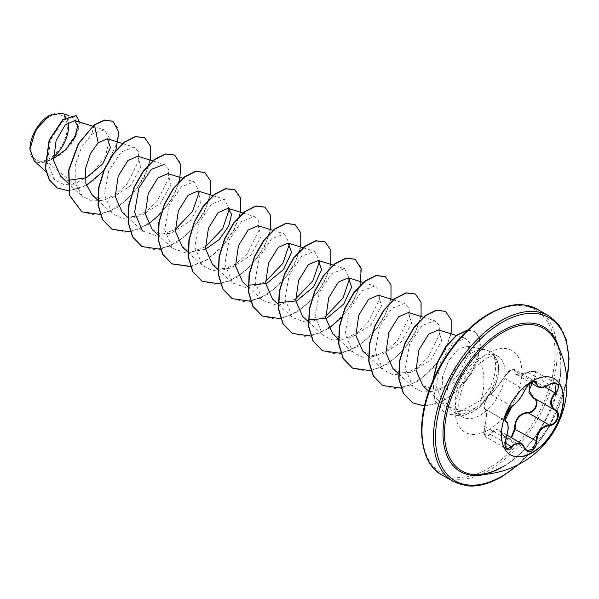 <?xml version="1.0" encoding="UTF-8"?>
<svg xmlns="http://www.w3.org/2000/svg" width="599" height="599" viewBox="0 0 599 599"><rect width="100%" height="100%" fill="white"/><g stroke="black" fill="none" stroke-linecap="round" stroke-linejoin="round"><path stroke-width="0.45" stroke-dasharray="3 2.25" d="M510.385 454.761A43.907 25.353 -60 0 1 510.236 454.671A43.907 25.353 -60 0 1 503.504 419.487A43.907 25.353 -60 0 1 532.189 380.799A43.907 25.353 -60 0 1 554.142 378.62A43.907 25.353 -60 0 1 554.292 378.71M484.666 408.391A0.479 0.457 -65.4 0 0 484.861 408.967C483.266 405.763 484.786 401.143 489.413 395.115L490.618 394.135C494.931 390.533 499.281 385.135 503.647 377.924L510.745 370.13L514.436 369.433L516.45 374.54L528.198 372.451L530.392 371.47L535.349 371.507L533.956 380.635L533.522 380.193C538.276 372.638 536.457 370.055 528.063 372.443C519.183 376.479 514.676 376.075 514.534 371.238C514.608 369.134 513.246 368.789 510.438 370.204L503.632 377.527C499.169 385.03 494.662 390.638 490.117 394.344C486.628 396.066 482.053 407.867 484.666 408.391C486.92 410.629 486.92 416.642 484.666 426.428C483.438 436.027 485.25 438.61 490.117 434.193C494.684 427.686 499.184 428.09 503.632 435.398L499.341 430.718L492.67 431.819L490.618 434.552L486.036 436.971L484.861 426.361C486.98 416.867 486.98 411.071 484.861 408.967L505.818 421.067M524.791 390.226L503.549 377.602C510.513 367.801 511.464 370.175 512.909 369.201L514.436 369.433L535.311 381.481L531.523 382.132L524.679 390.069C521.018 397.669 516.675 403.075 511.651 406.279L510.355 407.2C505.489 413.078 504.006 417.713 505.9 421.112C508.723 423.59 508.723 429.386 505.9 438.498L506.821 448.973L486.036 436.971M551.327 383.562L549.231 384.595L538.067 387.021M503.632 435.398C505.264 438.49 507.533 439.352 510.438 437.974L511.119 437.517M502.366 466.808C545.127 445.424 574.838 364.754 554.547 339.341A82.22 47.471 -60 0 1 502.673 466.741A82.22 47.471 -60 0 1 476.422 474.663M49.223 116.947A25.555 14.758 120 0 0 31.155 148.245A25.555 14.758 120 0 0 49.223 158.675A25.555 14.758 120 0 0 67.298 127.377A25.555 14.758 120 0 0 49.223 116.947M49.223 115.555L49.223 115.555A27.262 15.739 120 0 1 68.106 122.451M29.95 149.181A27.262 15.739 120 0 0 49.223 160.068A27.262 15.739 120 0 0 53.326 157.193M34.023 160.712L47.066 161.82L61.165 154.332L71.206 144.299L77.75 132.566L79.54 122.106M458.033 349.329L448.741 360.605L442.586 376.711L441.972 393.131L447.595 405.74L458.018 411.595L471.121 409.948L476.49 407.08A35.176 20.306 -60 0 1 471.653 410.42A35.176 20.306 -60 0 1 454.064 412.164A35.176 20.306 -60 0 1 451.054 409.686A35.176 20.306 -60 0 1 449.684 380.919A35.176 20.306 -60 0 1 471.653 352.976A35.176 20.306 -60 0 1 485.594 349.861A35.176 20.306 -60 0 1 489.241 351.239A35.176 20.306 -60 0 1 493.179 354.878L492.925 354.698C497.35 362.709 496.376 373.649 490.004 387.523L480.87 400.154C486.598 383.592 484.748 360.111 471.016 349.853L467.033 346.08L458.033 349.329M152.962 160.974L164.119 164.448L168.446 168.94L168.873 177.91L157.035 201.481L146.171 211.484L133.884 217.564L122.069 218.373L112.402 213.611L104.525 194.945L108.741 170.745L121.215 152.011L134.041 147.084L138.369 151.577L138.796 160.547L126.951 184.118L116.086 194.121L103.807 200.201L91.984 201.017L82.333 196.247L75.219 182.972L75.234 165.025L81.591 147.159L91.699 134.146L104.293 129.826L109.729 138.646L105.551 155.718L92.411 173.425L74.373 184.163L47.066 161.82M92.149 194.922L100.407 199.13L110.478 198.763L130.305 186.049L140.885 167.046L137.807 156.249M122.226 212.286L130.515 216.516L140.57 216.119L160.382 203.413L170.97 184.395L167.877 173.62M152.303 229.649L160.554 233.872L170.648 233.49L190.46 220.776L201.039 201.766L197.955 190.984M182.381 247.02L192.818 251.558L205.524 249.199M212.45 264.384L220.732 268.599L230.787 268.217L250.614 255.511L261.194 236.508L258.117 225.711M332.767 333.838L341.041 338.068L351.096 337.679L370.923 324.965L381.503 305.962L378.418 295.172M362.837 351.209L371.088 355.424L381.181 355.035L401.001 342.329L411.573 323.325L408.496 312.536M392.914 368.572L401.173 372.788L411.266 372.406L431.078 359.7L441.658 340.689L438.573 329.899M422.991 385.936L439.074 390.241L457.277 380.762L469.511 363.78L471.016 349.853M480.87 400.154L461.747 410.749L444.406 405.688L436.327 386.774L440.4 362.305L452.799 343.339L465.535 338.3L469.751 342.748L470.065 351.65L458.025 375.116L447.056 385.082L434.732 391.192L422.879 392.046L413.175 387.261L405.306 368.617L409.499 344.395L421.981 325.661L434.814 320.735L439.142 325.22L439.561 334.182L427.738 357.768L416.859 367.771L404.595 373.843L392.757 374.675L383.098 369.897L375.221 351.246L379.422 327.032L391.903 308.298L404.737 303.379L409.065 307.856L409.484 316.819L397.661 340.397L386.774 350.415L374.517 356.48L362.665 357.303L353.021 352.534L345.144 333.883L349.344 309.668L361.826 290.927L374.652 286.015L378.98 290.5L379.414 299.455L367.576 323.033L356.69 333.059L344.432 339.116L332.587 339.933L322.943 335.17L315.074 316.519L319.274 292.305L331.749 273.563L344.582 268.651L349.674 278.498M325.646 316.354L307.789 322.891L292.874 317.792L284.997 299.148L289.19 274.941L301.671 256.2L314.505 251.281L319.604 261.142M295.569 298.991L277.711 305.52L262.796 300.421L254.919 281.777L259.112 257.585L271.602 238.829L284.428 233.909L289.519 243.778M265.492 281.62L247.634 288.149L232.726 283.057L224.842 264.421L229.035 240.214L241.517 221.465L254.343 216.553L258.686 221.053L259.097 230.001L247.275 253.572L236.388 263.59L224.131 269.647L212.301 270.486L202.642 265.701L194.757 247.065L198.965 222.843L211.44 204.117L224.266 199.197L229.365 209.036M205.337 246.9L187.472 253.437L172.557 248.345L164.68 229.687L168.888 205.479L181.362 186.753L194.188 181.834L199.295 191.673M175.26 229.529L157.402 236.073L142.48 230.982L127.767 217.407M74.373 184.163L63.614 184.432L54.823 179.91L47.246 162.688L50.638 140.046L61.922 122.046L73.684 117.045L77.75 123.364L74.95 135.913L65.216 149.832L50.908 159.544L61.697 148.395L68.136 133.607L68.031 120.324L61.375 113.218M115.817 150.379L103.56 170.94M86.413 185.495L68.413 190.804M112.799 121.23L117.853 128.261L118.347 139.792L105.626 167.915L94.088 179.895L81.037 187.876L68.196 190.662L57.19 187.891M76.058 115.629L79.338 123.821L75.317 137.306L64.954 150.821L49.582 160.255M94.215 124.764L91.699 134.146M493.179 354.878L493.306 354.952C498.81 363.503 498.413 374.749 492.131 388.699C488.275 396.418 483.064 402.543 476.49 407.08M100.37 214.479L116.992 207.651L132.401 194.42L144.127 177.469L150.371 160.165M130.26 231.88L148.23 224.266M160.951 213.454L172.639 197.692L179.625 181.115M160.337 249.244L177.005 242.468L192.474 229.237L204.252 212.248L210.526 194.9M190.415 266.615L207.082 259.831L222.551 246.601L234.329 229.619L240.603 212.263M220.492 283.978L237.159 277.195L252.628 263.972L264.406 246.983L270.681 229.627M250.756 301.304L267.379 294.476L282.788 281.245L294.513 264.294L300.758 246.99M280.646 318.705L297.314 311.929L312.783 298.699L324.561 281.71L330.835 264.354M310.724 336.069L328.694 328.454M341.415 317.635L353.103 301.881L360.089 285.296M340.988 353.403L357.61 346.566L373.02 333.336L384.738 316.392L390.99 299.088M370.878 370.796L387.546 364.02L403.015 350.789L414.793 333.808L421.067 316.452M401.143 388.13L417.765 381.293L433.174 368.071L444.892 351.119L451.144 333.815M424.489 406.047L437.33 403.838L450.478 396.905L471.922 372.863L480.63 346.866L479.335 337.2L474.678 331.442L467.452 330.296M433.092 380.26L435.084 400.709L445.424 413.707L461.709 416.155L472.686 412.082L479.994 406.908L493.666 389.006L490.004 387.523M81.734 211.761L94.56 214.899L109.325 211.462L124.083 202.125L136.879 188.475L146.074 172.729L150.551 157.44L149.915 145.07L144.554 137.665M111.796 229.118L124.622 232.262L139.387 228.833L154.153 219.496L166.956 205.846L176.151 190.1L180.628 174.803L179.992 162.434L174.631 155.029M141.881 246.496L154.707 249.633L169.472 246.189L184.23 236.86L197.034 223.21L206.221 207.464L210.698 192.174L210.069 179.805L204.708 172.4M190.347 266.435L206.962 259.607L222.356 246.399L234.082 229.469L240.341 212.181M202.035 281.216L214.854 284.36L229.627 280.924L244.385 271.594L257.181 257.944L266.375 242.198L270.853 226.901L270.224 214.532L264.863 207.127M232.113 298.587L244.939 301.724L259.704 298.287L274.462 288.95L287.265 275.293L296.46 259.547L300.938 244.257L300.301 231.888L294.933 224.483M262.182 315.943L275.008 319.087L289.774 315.658L304.532 306.321L317.335 292.671L326.53 276.925L331.007 261.628L330.378 249.259L325.017 241.854M292.267 333.314L305.093 336.451L319.859 333.014L334.616 323.677L347.42 310.027L356.615 294.281L361.085 278.992L360.456 266.622L355.095 259.217M322.337 350.677L335.163 353.822L349.928 350.385L364.686 341.056L377.49 327.398L386.684 311.652L391.162 296.355L390.533 283.986L385.164 276.581M352.422 368.048L365.248 371.185L380.013 367.741L394.771 358.412L407.575 344.762L416.762 329.016L421.239 313.726L420.61 301.357L415.249 293.952M382.491 385.404L395.318 388.549L410.083 385.112L424.848 375.775L437.652 362.125L446.839 346.379L451.317 331.082L450.688 318.713L445.319 311.308M412.569 402.775L425.29 405.912L439.936 402.573L454.574 393.326L467.063 379.744L475.891 364.394L480.106 349.756L479.455 338.113L474.43 331.299L467.669 330.086M432.748 381.054L434.971 400.926L445.177 413.557L461.455 416.013L472.431 411.94L479.739 406.758L493.419 388.863A33.432 19.303 -60 0 0 492.925 354.698M493.306 354.952A33.432 19.303 -60 0 1 493.666 389.006L492.131 388.699M549.283 384.64L528.063 372.443M532.975 381.578L515.155 371.283A0.479 0.404 7 0 0 514.534 371.238M511.726 406.302A0.479 0.397 63.4 0 1 511.651 406.279L490.618 394.135A0.479 0.412 -123.2 0 0 490.259 394.164C491.637 393.947 500.816 383.173 503.549 377.602L503.632 377.527M484.793 408.93C483.895 408.585 483.678 407.163 484.142 404.662L486.216 399.204C486.418 398.417 489.113 394.763 490.259 394.164A0.479 0.412 -123.2 0 0 490.117 394.344M484.666 426.428L506.05 438.528M486.021 436.963C483.977 434.462 483.123 433.549 484.636 426.376C485.205 424.197 485.205 424.197 484.636 426.376C485.871 422.565 486.381 417.803 486.171 412.09L484.861 408.967L505.751 421.022M490.117 434.193L505.114 442.923M511.628 437.809L506.073 438.55L503.647 435.713L524.679 447.857M558.807 347.547A83.531 48.227 -60 0 1 502.067 467.46A83.531 48.227 -60 0 1 485.654 474.251M548.849 315.898A95.585 55.183 -60 0 1 563.502 392.487A95.585 55.183 -60 0 1 501.056 476.722A95.585 55.183 -60 0 1 453.263 481.454M488.552 314.58A94.148 54.359 120 0 0 421.973 429.887A94.148 54.359 120 0 0 488.552 468.328A94.148 54.359 120 0 0 555.123 353.021A94.148 54.359 120 0 0 488.552 314.58M441.77 474.82A95.585 55.183 120 0 0 489.563 470.088A95.585 55.183 120 0 0 552.008 385.853A95.585 55.183 120 0 0 537.355 309.264M480.106 415.294A35.176 20.306 120 0 0 503.085 384.303A35.176 20.306 120 0 0 497.687 356.113A35.176 20.306 120 0 0 480.106 357.858A35.176 20.306 120 0 0 457.127 388.856A35.176 20.306 120 0 0 462.518 417.039A35.176 20.306 120 0 0 480.106 415.294M488.552 429.932A47.126 27.21 120 0 0 521.871 372.219A47.126 27.21 120 0 0 488.552 352.976A47.126 27.21 120 0 0 455.233 410.689A47.126 27.21 120 0 0 488.552 429.932M566.774 379.991A94.148 54.359 -60 0 1 517.738 464.929M533.956 380.635L544.776 386.879M499.431 430.771L507.121 435.211M454.064 412.164L462.518 417.039C462.742 417.57 456.483 413.699 459.628 397.556C462.391 384.64 469.871 372.93 475.456 367.217L486.074 358.449C499.454 352.774 495.673 356.675 497.687 356.113L489.241 351.239M447.58 405.763L451.054 409.686M467.033 346.08L485.594 349.861M92.501 126.149L104.293 129.826M67.612 182.68L82.325 196.247M122.885 143.61L134.041 147.084M97.689 200.044L112.402 213.611M182.732 178.24L194.196 181.819M157.844 234.771L172.557 248.345M212.81 195.611L224.273 199.182M187.921 252.134L202.634 265.709M242.887 212.974L254.35 216.546M217.999 269.505L232.712 283.072M273.271 230.435L284.428 233.909M248.076 286.869L262.789 300.436M303.349 247.799L314.505 251.273M278.153 304.232L292.866 317.799M333.426 265.162L344.582 268.637M308.23 321.596L322.943 335.163M363.196 282.428L374.66 286.008M338.555 339.191L353.021 352.534M393.273 299.799L404.737 303.371M368.385 356.323L383.098 369.897M423.351 317.163L434.814 320.735M398.462 373.686L413.175 387.261M456.535 335.492L465.535 338.3M428.772 391.267L444.406 405.688M54.823 179.91L45.981 171.748M73.684 117.045L69.005 115.585M518.966 464.292L549.373 426.57L566.841 381.376M535.349 371.507C533.088 370.549 530.662 370.833 528.063 372.346C524.454 374.54 516.967 376.022 516.398 374.502M526.948 450.605L506.073 438.55L499.326 430.733M535.371 371.515L556.157 383.517M516.443 374.555L530.751 382.813M484.98 409.027L505.713 420.992"/><path stroke-width="0.9" d="M554.292 378.71A43.907 25.353 -60 0 1 560.836 413.939A43.907 25.353 -60 0 1 532.189 452.5A43.907 25.353 -60 0 1 510.385 454.761M532.481 380.964A43.907 25.353 -60 0 1 554.442 378.793A43.907 25.353 -60 0 1 561.166 413.976A43.907 25.353 -60 0 1 532.481 452.672A43.907 25.353 -60 0 1 510.528 454.843A43.907 25.353 -60 0 1 503.796 419.659A43.907 25.353 -60 0 1 532.481 380.964M512.138 406.07C516.937 402.962 521.123 397.751 524.702 390.443C526.281 386.902 528.67 384.094 531.86 382.027C534.989 380.447 536.644 380.927 536.824 383.45C537.483 388.324 541.676 388.699 549.395 384.573C556.748 379.392 561.795 386.58 555.468 393.191C549.875 400.327 549.875 405.912 555.468 409.941C561.802 412.569 556.733 425.582 549.395 425.567C541.668 426.99 537.475 432.208 536.824 441.208C536.637 445.551 534.989 448.786 531.86 450.89C528.67 452.44 526.281 451.549 524.702 448.217C521.123 441.673 516.93 441.298 512.138 447.094C507.653 453.93 502.613 446.727 506.073 438.461C508.761 429.633 508.761 424.047 506.073 421.696C502.613 420.738 507.66 407.724 512.138 406.07A0.479 0.397 63.4 0 1 511.726 406.302M511.119 437.517L514.534 429.094C514.691 419.098 519.206 413.482 528.063 412.262L528.198 412.838L524.312 413.52C517.888 416.305 514.841 421.486 515.155 429.064L511.628 437.809M524.784 448.097L526.948 450.605L533.125 449.16L536.187 441.208C536.464 433.931 539.617 428.809 545.637 425.837L549.231 424.983C556.254 425.035 561.061 412.689 554.988 410.15L533.649 397.833L529.067 390.57L533.065 381.541M506.05 438.528L506.118 438.513C504.665 444.96 504.897 448.449 506.829 448.98L511.651 446.697L513.994 444.129L520.943 443.193L524.702 448.217M524.702 390.443L524.791 390.353C522.77 394.554 520.703 397.841 518.599 400.222C515.043 404.183 512.834 406.197 511.958 406.279C509.524 408.054 507.727 410.278 506.574 412.958L505.084 418.087C506.192 418.469 501.835 427.02 511.958 406.279C501.168 421.973 506.275 418.237 505.242 420.243L505.713 420.992M528.063 412.262C535.087 412.591 539.662 400.783 533.522 398.223L528.872 392.637L529.898 384.985M476.422 474.663L476.422 474.663A82.22 47.471 -60 0 1 446.12 416.672A82.22 47.471 -60 0 1 502.673 332.475A82.22 47.471 -60 0 1 554.547 339.341L554.547 339.341A89.85 89.85 0 0 1 476.422 474.663C484.022 474.835 492.67 472.214 502.366 466.808M49.223 115.555A27.262 15.739 120 0 0 29.95 148.941A27.262 15.739 120 0 0 29.95 149.181M69.005 115.585L61.375 113.211L49.485 115.405L35.67 129.99L29.95 149.263L34.023 160.712L45.981 171.748M53.386 158.683L66.204 149.233L74.935 136.842L77.72 125.962L74.628 120.579L65.284 124.914L56.119 140.465L53.551 160.577L60.701 176.301L67.612 182.68M67.867 180.321L86.219 177.813L102.699 163.939L110.471 147.541L107.423 138.796L98.139 142.839L90.314 153.733L85.522 168.671L85.912 183.683L92.149 194.922L97.689 200.044M152.962 160.974L137.807 156.249L127.887 160.517L118.175 176.211L115.24 196.494L122.226 212.286M167.877 173.62L157.956 177.888L148.252 193.574L145.31 213.873L152.303 229.649L157.844 234.771M212.81 195.611L197.962 190.976L188.049 195.244L178.337 210.915L175.387 231.221L182.381 247.02M205.524 249.199L219.197 239.563L228.608 226.28L231.581 214.345L228.039 208.347L218.111 212.615L208.415 228.294L205.464 248.57L212.45 264.384L217.999 269.505M273.271 230.435L258.117 225.711L248.196 229.971L238.477 245.687L235.549 265.963L242.528 281.747L248.076 286.869M248.315 285.266L266.637 283.484L283.559 269.453L291.548 252.344L288.186 243.074L278.273 247.335L268.569 263.013L265.619 283.32L272.612 299.111L278.153 304.232M278.393 302.63L296.722 300.848L313.636 286.809L321.626 269.7L318.264 260.445L308.35 264.706L298.646 280.377L295.696 300.668L302.682 316.474M308.47 320.001L326.792 318.219L343.706 304.187L351.703 287.063L348.341 277.809L338.42 282.084L328.716 297.77L325.774 318.054L332.767 333.838M393.273 299.799L378.418 295.165L368.512 299.425L358.794 315.126L355.851 335.41L362.837 351.209L368.385 356.323M423.351 317.163L408.496 312.536L398.59 316.796L388.886 332.467L385.928 352.774L392.914 368.572L398.462 373.686M456.535 335.492L438.573 329.899L428.652 334.16L418.956 349.846L416.006 370.137L422.991 385.936L428.772 391.267M349.674 278.498L342.972 298.115L325.646 316.354M319.604 261.142L312.895 280.759L295.569 298.991M289.519 243.778L282.818 263.388L265.492 281.62M229.365 209.036L222.663 228.653L205.337 246.9M199.295 191.673L192.586 211.297L175.26 229.529M142.48 230.982L134.603 212.316L138.811 188.116L151.292 169.39L164.119 164.463M98.139 142.839L94.462 124.906L104.698 120.197L112.926 121.305L118.842 132.222L115.817 150.379M103.56 170.94L86.413 185.495M68.413 190.804L57.317 187.966L49.462 180.022L45.524 168.229L49.35 140.391L63.165 119.598L76.185 115.697L79.54 122.106M94.215 124.764L78.259 143.812L68.63 170.138L69.529 195.424L81.853 211.836L69.784 195.566L68.885 170.281L78.506 143.955L94.215 124.764L104.443 120.055L112.799 121.23M57.19 187.891L49.215 179.88L45.277 168.079L49.096 140.241L62.91 119.456L76.058 115.629M81.853 211.836L100.37 214.479M150.371 160.165L150.401 146.059L144.681 137.733L135.599 136.692L124.547 142.27L113.496 153.793L104.406 169.667L98.962 187.637L98.266 205.143L102.714 219.676L111.923 229.192L130.26 231.88M148.23 224.266L160.951 213.454M179.625 181.115L180.771 164.718L174.751 155.104L165.668 154.055L154.617 159.641L143.565 171.164L134.483 187.038L129.04 205.015L128.343 222.521L132.798 237.054L142.008 246.563L160.337 249.244M210.526 194.9L210.556 180.786L204.836 172.467L195.753 171.419L184.702 176.997L173.65 188.52L164.56 204.394L159.117 222.371L158.421 239.87L162.876 254.41L172.078 263.927L190.415 266.615M240.603 212.263L240.633 198.149L234.905 189.831L225.823 188.79L214.771 194.368L203.72 205.899L194.638 221.772L189.194 239.742L188.498 257.248L192.953 271.774L202.155 281.29L220.492 283.978M270.681 229.627L270.711 215.513L264.99 207.194L255.908 206.153L244.856 211.732L233.797 223.255L224.715 239.128L219.271 257.106L218.575 274.604L223.03 289.145L232.24 298.654L250.756 301.304M300.758 246.99L300.788 232.876L295.06 224.558L285.978 223.517L274.926 229.103L263.874 240.618L254.792 256.492L249.349 274.469L248.652 291.968L253.1 306.501L262.302 316.017L280.646 318.705M330.835 264.354L330.865 250.247L325.145 241.929L316.055 240.88L305.003 246.459L293.952 257.982L284.869 273.863L279.419 291.84L278.73 309.339L283.185 323.872L292.394 333.388L310.724 336.069M328.694 328.454L341.415 317.635M360.089 285.296L361.234 268.906L355.214 259.292L346.132 258.244L335.081 263.83L324.029 275.345L314.947 291.219L309.503 309.189L308.807 326.695L313.255 341.228L322.457 350.744L340.988 353.403M390.99 299.088L391.02 284.974L385.292 276.656L376.209 275.607L365.158 281.193L354.099 292.716L345.017 308.597L339.573 326.567L338.884 344.073L343.339 358.606L352.549 368.115L370.878 370.796M421.067 316.452L421.097 302.338L415.377 294.019L406.294 292.971L395.243 298.557L384.184 310.072L375.101 325.946L369.658 343.923L368.962 361.429L373.409 375.962L382.619 385.479L401.143 388.13M451.144 333.815L451.174 319.701L445.446 311.383L436.357 310.342L425.305 315.928L414.253 327.451L405.171 343.324L399.728 361.294L399.039 378.8L403.494 393.333L412.696 402.842L424.489 406.047M467.452 330.296L456.625 335.425L445.873 346.896L437.442 362.739L433.092 380.26M144.554 137.665L135.344 136.55L124.293 142.128L113.241 153.651L104.159 169.517L98.708 187.494L98.019 205L102.466 219.534L111.796 229.118M174.631 155.029L165.421 153.913L154.362 159.499L143.311 171.022L134.228 186.895L128.785 204.873L128.096 222.379L132.551 236.904L141.881 246.496M204.708 172.4L195.506 171.277L184.455 176.855L173.396 188.378L164.313 204.252L158.862 222.222L158.173 239.727L162.621 254.261L171.831 263.777L190.347 266.435M240.341 212.181L240.386 198.022L234.658 189.681L225.568 188.64L214.517 194.226L203.465 205.749L194.383 221.623L188.94 239.6L188.251 257.098L192.698 271.632L202.035 281.216M264.863 207.127L255.653 206.004L244.602 211.582L233.55 223.105L224.468 238.979L219.017 256.956L218.328 274.462L222.776 288.995L232.113 298.587M294.933 224.483L285.723 223.375L274.671 228.953L263.62 240.476L254.538 256.35L249.094 274.32L248.405 291.825L252.853 306.359L262.182 315.943M325.017 241.854L315.808 240.738L304.756 246.316L293.697 257.84L284.615 273.713L279.171 291.691L278.483 309.196L282.938 323.73L292.267 333.314M355.095 259.217L345.885 258.102L334.834 263.68L323.782 275.203L314.7 291.077L309.249 309.047L308.552 326.552L313.007 341.086L322.337 350.677M385.164 276.581L375.955 275.465L364.903 281.051L353.852 292.574L344.769 308.448L339.326 326.425L338.637 343.931L343.092 358.464L352.422 368.048M415.249 293.952L406.04 292.829L394.988 298.407L383.937 309.93L374.854 325.804L369.403 343.774L368.707 361.279L373.162 375.813L382.491 385.404M445.319 311.308L436.109 310.2L425.058 315.778L414.006 327.301L404.924 343.175L399.481 361.152L398.784 378.65L403.239 393.184L412.569 402.775M467.669 330.086L456.618 335.096L445.589 346.799L437 363.091L432.748 381.054M53.326 157.193A27.262 15.739 120 0 0 68.106 122.451M514.534 429.094L536.824 441.208M533.911 397.991L533.522 398.223M533.956 398.006C540.365 400.664 535.536 413.123 528.198 412.838L549.231 424.983L549.395 425.567M555.468 409.941L554.988 410.15C549.261 405.987 549.261 400.199 554.988 392.779L556.179 383.532L553.401 383.053M549.395 384.573L549.388 384.685C541.99 388.773 540.672 387.62 538.067 387.014L535.311 381.481C535.566 380.739 531.261 381.967 530.864 382.739C528.917 383.892 526.888 386.43 524.791 390.353L524.791 390.226M556.179 383.532L556.179 383.532C555.123 382.641 552.855 383.031 549.388 384.685L549.283 384.64M555.468 393.191L544.776 386.879M536.824 383.45A0.479 0.389 -179.4 0 1 536.187 383.427L532.975 381.578M505.751 421.022L505.9 421.112A0.479 0.442 115.6 0 1 506.073 421.696M506.035 421.187C507.533 420.94 508.596 427.327 508.072 429.55L506.073 438.461M505.114 442.923L512.138 447.094M485.654 474.251A83.531 48.227 -60 0 1 443.589 423.448A83.531 48.227 -60 0 1 502.067 331.052A83.531 48.227 -60 0 1 558.807 347.547M517.738 464.929A94.148 54.359 -60 0 1 502.067 476.13A94.148 54.359 -60 0 1 435.495 437.697A94.148 54.359 -60 0 1 502.067 322.382A94.148 54.359 -60 0 1 566.774 379.991M441.77 474.82L453.263 481.454A95.585 55.183 -60 0 1 438.61 404.857A95.585 55.183 -60 0 1 501.056 320.63A95.585 55.183 -60 0 1 548.849 315.898L537.355 309.264A95.585 55.183 120 0 0 489.563 313.996A95.585 55.183 120 0 0 427.124 398.223A95.585 55.183 120 0 0 441.77 474.82C422.55 465.371 414.156 429.228 429.753 388.526C441.089 357.251 465.004 327.339 488.851 313.921C502.037 306.576 513.792 303.581 524.11 304.936L537.355 309.264M507.121 435.211L520.943 443.193M453.263 481.454L466.606 485.789C476.901 487.114 488.627 484.112 501.775 476.789L518.966 464.292M74.628 120.579L92.501 126.149M107.423 138.788L122.885 143.61M122.218 212.293L127.767 217.407M167.885 173.613L182.732 178.24M182.373 247.02L187.921 252.134M228.039 208.347L242.887 212.974M288.194 243.074L303.349 247.799M318.264 260.438L333.426 265.162M302.682 316.482L308.23 321.596M348.348 277.801L363.196 282.428M332.759 333.845L338.555 339.191M566.841 381.376L569.05 358.659L566.227 339.446L559.144 325.107L548.849 315.898M530.751 382.813L537.954 386.969M526.955 450.605L524.791 447.955C523.084 444.9 521.841 443.335 521.048 443.275L521.048 443.275M554.734 410.008L555.153 410.24"/></g></svg>
